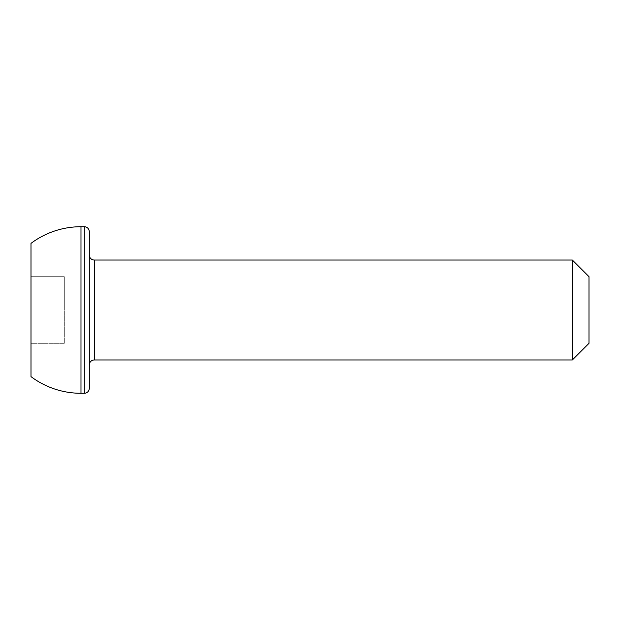 <?xml version="1.0" encoding="UTF-8"?>
<svg xmlns="http://www.w3.org/2000/svg" width="620" height="620" viewBox="0 0 620 620"><rect width="100%" height="100%" fill="white"/><g stroke="black" fill="none" stroke-linecap="round" stroke-linejoin="round"><path stroke-width="0.46" stroke-dasharray="3.1 2.33" d="M89.296 255.029L89.296 364.971L89.296 255.029M31 310L31 276.683L31 343.317L64.317 343.317L64.317 276.683L31 276.683L64.317 276.683L64.317 310L31 310L64.317 310L64.317 343.317L31 343.317M31 376.627L31 243.373M89.296 388.283L89.296 231.717M572.345 260.028L572.345 359.972M589 343.317L589 276.683M94.294 359.972L94.294 260.028M80.972 393.281L80.972 226.719M84.305 226.719L84.305 393.281"/><path stroke-width="0.93" d="M589 276.683L589 343.317L572.345 359.972L572.345 260.028L589 276.683M84.305 393.281A4.999 4.999 0 0 0 89.296 388.283L89.296 231.717A4.999 4.999 0 0 0 84.305 226.719L80.972 226.719L80.972 393.281L84.305 393.281L84.305 226.719M572.345 260.028L94.294 260.028A4.999 4.999 0 0 1 89.296 255.029M94.294 260.028L94.294 359.972A4.999 4.999 0 0 0 89.296 364.971M94.294 359.972L572.345 359.972M80.972 226.719A83.281 83.281 0 0 0 31 243.373L31 376.627A83.281 83.281 0 0 0 80.972 393.281M31 310L31 343.317"/></g></svg>
